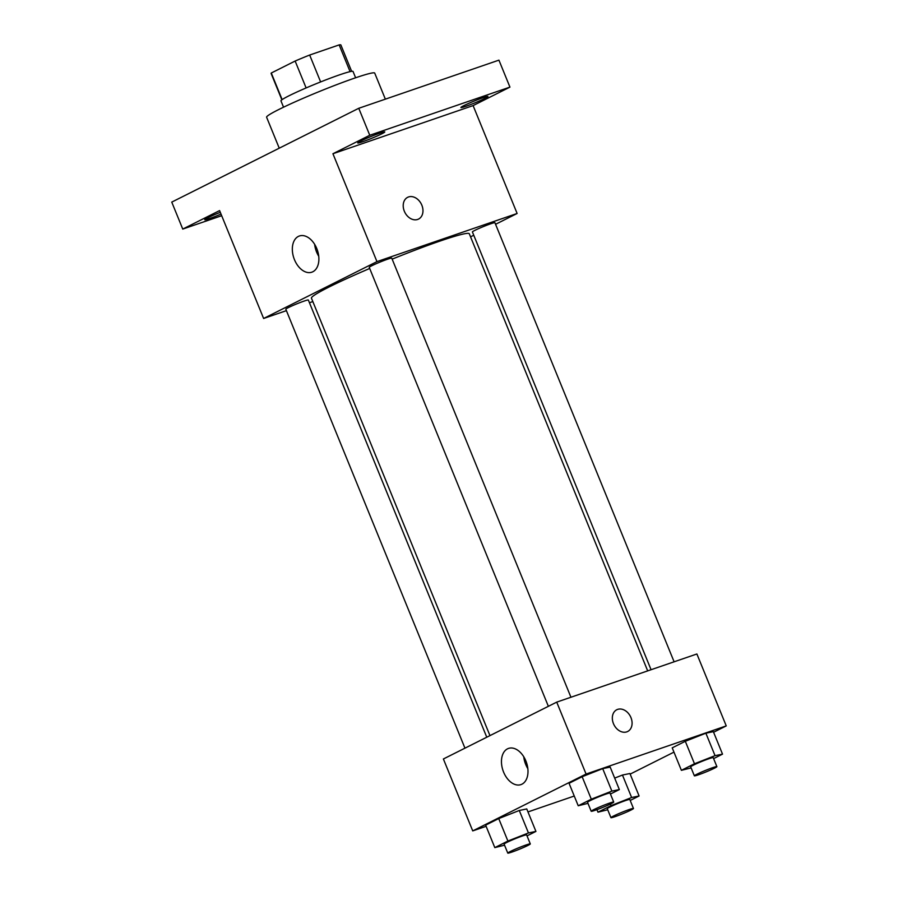 <?xml version="1.0" encoding="UTF-8"?>
<svg xmlns="http://www.w3.org/2000/svg" width="898" height="898" viewBox="0 0 898 898"><rect width="100%" height="100%" fill="white"/><g stroke="black" fill="none" stroke-linecap="round" stroke-linejoin="round"><path stroke-width="1.35" d="M282.14 99.611L271.286 73.007L295.139 61.042A37.682 2.503 157.8 0 1 309.664 55.036L339.163 44.9A37.682 2.503 157.8 0 1 340.881 44.967L351.646 71.335M271.286 73.007A37.682 2.503 157.8 0 0 271.106 73.445L281.871 99.813M283.543 107.199L280.962 100.879A38.928 2.582 -22.2 0 1 316.029 83.783A38.928 2.582 -22.2 0 1 353.037 71.47L355.619 77.789M306.117 87.937L295.139 61.042M350.074 71.638L339.163 44.9M320.631 81.92L309.664 55.036M385.354 99.15L374.724 73.108A58.392 3.873 157.8 0 0 319.205 91.574A58.392 3.873 157.8 0 0 266.605 117.223L279.244 148.181M221.683 215.711L182.754 229.08L171.754 202.106L358.762 108.288L498.929 60.144L509.941 87.117L473.1 105.594L517.125 213.477L495.561 224.298M473.751 235.231L470.552 236.836M221.02 214.094A14.593 0.965 -22.2 0 1 204.744 219.707A14.593 0.965 -22.2 0 1 207.752 217.799A14.593 0.965 -22.2 0 1 220.302 212.332M182.754 229.08L219.595 210.592L263.619 318.476L376.958 261.621L332.934 153.738L369.763 135.261L358.762 108.288M294.465 259.679A19.139 12.404 71 0 1 299.393 235.983A19.139 12.404 71 0 1 317.342 250.059A19.139 12.404 71 0 1 311.831 272.184A19.139 12.404 71 0 1 294.465 259.679M369.763 135.261L509.941 87.117M381.785 133.824A14.593 0.965 -22.2 0 1 366.934 140.178A14.593 0.965 -22.2 0 1 357.752 142.95A14.593 0.965 -22.2 0 1 360.749 141.042A14.593 0.965 -22.2 0 1 375.6 134.678A14.593 0.965 -22.2 0 1 384.782 131.916A14.593 0.965 -22.2 0 1 381.785 133.824M484.954 98.387A14.593 0.965 -22.2 0 1 470.103 104.752A14.593 0.965 -22.2 0 1 460.921 107.513A14.593 0.965 -22.2 0 1 463.918 105.605A14.593 0.965 -22.2 0 1 478.769 99.251A14.593 0.965 -22.2 0 1 487.951 96.479A14.593 0.965 -22.2 0 1 484.954 98.387M332.934 153.738L473.1 105.594M647.683 670.885L469.295 233.761A85.243 5.657 157.8 0 0 392.157 259.14M369.684 268.48A85.243 5.657 157.8 0 0 311.449 298.181L489.96 735.619M376.958 261.621L517.125 213.477M312.83 301.571L309.451 302.738M286.406 310.652L263.619 318.476M570.937 697.241L391.764 258.175A12.168 0.808 157.8 0 0 380.191 262.014A12.168 0.808 157.8 0 0 369.235 267.357L548.364 706.311M674.106 661.804L494.933 222.738A12.168 0.808 157.8 0 0 483.36 226.588A12.168 0.808 157.8 0 0 472.404 231.931L651.061 669.717M464.951 748.157L285.822 309.215A12.168 0.808 -22.2 0 1 292.086 305.859A12.168 0.808 -22.2 0 1 304.164 301.066A12.168 0.808 -22.2 0 1 308.34 300.022L486.761 737.213M407.636 197.336A12.168 9.227 -116.6 0 1 408.5 196.965A12.168 9.227 -116.6 0 1 421.611 204.632A12.168 9.227 -116.6 0 1 418.547 219.078A12.168 9.227 -116.6 0 1 404.841 212.343A12.168 9.227 -116.6 0 1 407.636 197.336A12.168 9.227 -116.6 0 1 408.5 196.965A12.168 9.227 -116.6 0 1 421.6 204.632A12.168 9.227 -116.6 0 1 418.547 219.078M318.734 256.244A19.139 12.404 71 0 1 316.612 252.069A19.139 12.404 71 0 1 314.637 244.312M486.11 826.306L472.73 830.897L443.388 758.978L556.726 702.124L696.893 653.98L726.246 725.898L713.584 732.252M673.96 752.131L630.172 774.098M587.966 803.34L578.222 805.764L569.051 783.292L582.14 776.725L602.704 768.621L610.18 767.094L602.704 768.621L611.875 791.104L619.351 789.567L610.438 794.034M622.46 775.041L614.67 778.106L622.46 775.041L629.925 773.515L622.46 775.041L631.631 797.514L639.095 795.987L630.194 800.455M472.73 830.897L586.068 774.042L726.246 725.898M574.249 796.032L527.979 811.927M691.134 767.902L681.391 770.327L672.22 747.854L685.309 741.288L705.873 733.195L713.349 731.657L705.873 733.195L715.044 755.667L722.52 754.14L713.607 758.608M504.553 845.186L494.809 847.611L485.638 825.139L498.727 818.572L519.28 810.479L526.756 808.941L519.28 810.479L528.462 832.951L535.926 831.413L527.025 835.881M586.068 774.042L556.726 702.124M503.587 772.1A19.139 12.404 71 0 1 508.515 748.416A19.139 12.404 71 0 1 526.452 762.481A19.139 12.404 71 0 1 520.941 784.605A19.139 12.404 71 0 1 503.587 772.1M616.746 709.757A12.168 9.227 -116.6 0 1 617.611 709.398A12.168 9.227 -116.6 0 1 630.722 717.053A12.168 9.227 -116.6 0 1 627.657 731.5A12.168 9.227 -116.6 0 1 613.963 724.765A12.168 9.227 -116.6 0 1 616.758 709.757A12.168 9.227 -116.6 0 1 617.622 709.398A12.168 9.227 -116.6 0 1 630.722 717.053A12.168 9.227 -116.6 0 1 627.657 731.5M527.856 768.677A19.139 12.404 71 0 1 525.734 764.49A19.139 12.404 71 0 1 523.747 756.745M494.809 847.611L507.898 841.044L528.462 832.951M530.303 843.907L526.632 834.915A12.168 0.808 157.8 0 0 515.07 838.766A12.168 0.808 157.8 0 0 504.104 844.109L507.774 853.1A12.168 0.808 157.8 0 0 511.961 852.056A12.168 0.808 157.8 0 0 524.028 847.263A12.168 0.808 157.8 0 0 530.303 843.907A12.168 0.808 157.8 0 0 518.73 847.757A12.168 0.808 157.8 0 0 507.774 853.1M535.926 831.413L526.756 808.941M485.638 825.139L498.727 818.572L519.28 810.479M507.898 841.044L498.727 818.572M578.222 805.764L591.311 799.198L611.875 791.104M613.716 802.06L610.045 793.069A12.168 0.808 157.8 0 0 598.483 796.919A12.168 0.808 157.8 0 0 587.528 802.262L591.187 811.253A12.168 0.808 157.8 0 0 595.374 810.209A12.168 0.808 157.8 0 0 607.441 805.416A12.168 0.808 157.8 0 0 613.716 802.06A12.168 0.808 157.8 0 0 602.154 805.91A12.168 0.808 157.8 0 0 591.187 811.253M619.351 789.567L610.18 767.094M569.051 783.292L582.14 776.725L602.704 768.621M591.311 799.198L582.14 776.725M607.721 809.76L597.978 812.174L611.067 805.618L631.631 797.514M633.472 808.481L629.801 799.489A12.168 0.808 157.8 0 0 618.239 803.328A12.168 0.808 157.8 0 0 607.273 808.683L610.943 817.663A12.168 0.808 157.8 0 0 615.13 816.63A12.168 0.808 157.8 0 0 627.197 811.826A12.168 0.808 157.8 0 0 633.472 808.481A12.168 0.808 157.8 0 0 621.899 812.32A12.168 0.808 157.8 0 0 610.943 817.663M639.095 795.987L629.925 773.515M597.978 812.174L596.945 809.648M611.067 805.618L610.427 804.036M681.391 770.327L694.48 763.76L715.044 755.667M716.885 766.623L713.214 757.631A12.168 0.808 157.8 0 0 701.652 761.482A12.168 0.808 157.8 0 0 690.697 766.825L694.356 775.816A12.168 0.808 157.8 0 0 698.543 774.772A12.168 0.808 157.8 0 0 710.61 769.979A12.168 0.808 157.8 0 0 716.885 766.623A12.168 0.808 157.8 0 0 705.323 770.473A12.168 0.808 157.8 0 0 694.356 775.816M722.52 754.14L713.349 731.657M672.22 747.854L685.309 741.288L705.873 733.195M694.48 763.76L685.309 741.288"/></g></svg>
